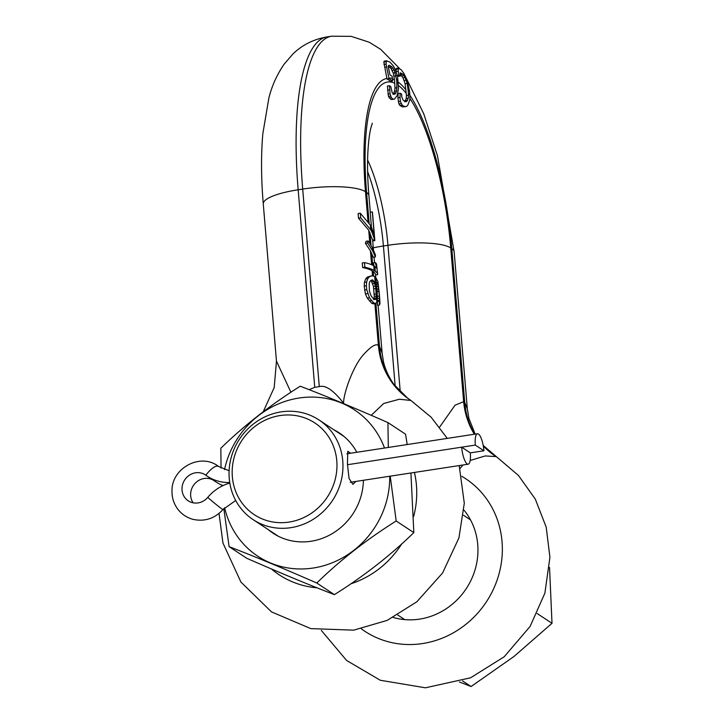 <?xml version="1.0" encoding="UTF-8"?>
<svg xmlns="http://www.w3.org/2000/svg" width="724" height="724" viewBox="0 0 724 724"><rect width="100%" height="100%" fill="white"/><g stroke="black" fill="none" stroke-linecap="round" stroke-linejoin="round"><path stroke-width="1.09" d="M377.15 301.446L379.204 301.13L379.53 304.985L377.466 305.302L377.403 299.854M377.566 298.469L379.476 298.17L378.969 291.41L377.783 284.143L376.118 281.428L375.792 277.554L377.91 281.6L379.24 293.148M377.394 300.442L379.466 300.125L379.476 298.17M378.1 305.211L382.136 353.267L379.476 346.199L375.883 303.347M371.466 227.327L370.199 212.222L372.299 211.906A52.327 12.172 -4.8 0 1 372.498 212.747A52.327 12.172 -4.8 0 1 372.507 212.865M370.353 225.182L370.742 229.816L371.991 232.214L371.602 227.58L370.353 225.182L360.317 213.2L358.108 213.535L358.498 218.168L368.715 230.16L372.534 240.015A50.182 11.665 -4.8 0 1 372.688 240.712L373.457 249.916M372.227 247.418L368.136 240.974L366.054 241.291L365.43 243.336L370.453 250.884L373.303 257.273L375.358 256.957L375.457 254.993L372.227 247.418L372.48 250.531L373.738 253.065L373.475 249.952M375.258 271.238L374.878 266.622L373.783 265.898L374.172 270.532L375.258 271.238A52.327 12.172 -4.8 0 1 377.684 274.496L376.525 264.025A52.327 12.172 -4.8 0 0 375.331 262.613L373.285 262.93L374.163 266.142M373.783 265.898A52.327 12.172 175.2 0 0 364.471 262.604L362.262 262.939L362.652 267.572A50.182 11.665 175.2 0 1 372.136 270.839L373.213 271.554A50.182 11.665 -4.8 0 1 375.539 274.677L375.774 277.536M376.118 281.428L375.331 280.767L377.249 290.071L377.258 301.003L376.715 302.831L373.376 303.917A50.182 11.665 175.2 0 0 371.629 303.184L367.321 298.143L365.412 293.935L364.208 286.098L364.444 282.351L365.701 278.849L367.412 277.039L371.43 275.853L373.693 276.116A52.327 12.172 175.2 0 1 374.688 276.704L375.792 277.554M407.159 83.405L405.132 77.549L402.897 74.129L400.263 72.798L400.345 75.993L398.933 75.043L398.182 71.359L398.399 68.101L401.078 69.622L403.865 73.341L407.259 80.373L409.576 91.577A143.37 39.521 81.3 0 0 408.046 89.604L407.159 83.405L405.096 83.722L406.436 95.496L408.481 95.188L408.345 93.17L409.875 95.188L409.811 99.948L407.693 105.487L406.282 106.528L404.689 106.591L402.2 105.224L400.417 101.342L400.019 97.432L400.227 93.215L401.693 94.156L401.72 96.745L403.178 100.283L405.558 101.668L406.725 101.469L408.273 98.211L408.481 95.188M373.403 285.971L374.299 296.623L373.493 286.324L371.104 280.604A50.182 11.665 175.2 0 0 370.788 280.469M386.471 60.771L384.29 61.106L383.82 61.992L386.96 78.898L389.005 78.59L386.055 64.065L386.471 60.771L390.001 62.155L393.259 65.803L395.286 69.468L397.576 76.889L398.444 88.735L397.159 95.532L394.426 99.179L393.177 99.197L391.385 97.722L390.064 93.776L389.458 85.704L390.797 86.663L392.209 92.799L394.127 94.265L395.123 94.093L396.671 90.835L396.852 83.007L398.272 83.758M397.974 80.264A143.37 39.521 81.3 0 0 396.553 79.504L394.236 70.056L391.765 66.671L389.385 65.287L388.571 65.431L388.254 66.49L388.661 68.626L389.946 74.816L392.164 76.237L392.598 80.961L390.553 81.269L386.96 78.898M388.336 66.219L390.942 68.382L393.241 72.997L394.508 79.821L394.978 88.093L397.024 87.776M396.553 79.486L396.852 83.007M392.363 78.156L388.96 78.12M392.598 80.961L389.005 78.59M408.046 89.586L408.345 93.17M409.576 91.577L409.875 95.188M394.426 99.179L391.014 99.532L388.453 96.392L387.403 86.02L389.458 85.704M393.023 94.41L394.598 91.152L394.978 88.093M406.282 106.528L402.535 106.926L400.028 105.55L398.906 103.957L397.91 97.758L398.155 93.532L400.227 93.215M404.644 101.794L406.218 98.527L406.436 95.496M405.096 83.722L403.033 77.866L400.028 73.884M400.345 75.993L398.291 76.31L396.87 75.359M396.091 71.685L396.254 68.427L398.399 68.101M383.928 64.391L386.055 64.065M384.706 67.269L386.806 66.943M383.82 61.992L385.992 61.658M394.082 76.255L396.128 75.939M393.241 72.997L395.304 72.681M392.164 70.373L394.236 70.056M390.942 68.382L393.042 68.056M389.657 66.997L391.765 66.671M394.598 91.152L396.671 90.835M393.91 93.26L395.992 92.944M394.109 94.247L395.123 94.093M387.503 90.192L389.575 89.876M387.964 94.093L390.064 93.776M388.453 96.392L390.58 96.066M389.241 98.048L391.385 97.722M391.014 99.532L393.177 99.197M396.164 71.676L398.182 71.359M397.232 75.305L398.933 75.043M395.965 69.287L398.091 68.961M402.535 106.926L404.689 106.591M400.028 105.55L402.2 105.224M398.906 103.957L401.078 103.623M398.272 101.677L400.417 101.342M397.91 97.758L400.019 97.432M405.531 101.65L406.725 101.469M405.594 100.636L407.657 100.31M406.218 98.527L408.273 98.211M400.779 74.454L402.897 74.129M401.892 75.857L404.001 75.54M403.033 77.866L405.132 77.549M404.137 80.482L406.218 80.165M382.136 353.267L383.385 361.276C385.24 369.502 388.797 377.258 394.046 384.534L407.567 398.128A78.853 73.043 -53.6 0 1 379.476 346.199L378.399 345.466C375.91 343.357 370.959 346.407 363.529 354.615C353.837 364.941 343.601 392.281 343.547 403.178C333.601 390.336 325.519 384.815 319.293 386.625L314.75 387.322L298.161 189.779L302.704 189.082L319.293 386.625M374.299 296.623L373.593 299.591M371.629 303.184L373.702 302.867L369.475 297.817L366.733 289.618L364.534 289.962M375.43 303.6A52.327 12.172 175.2 0 0 373.702 302.867M369.421 300.967L371.539 300.641M367.321 298.143L369.475 297.817M365.412 293.935L367.602 293.6M364.208 286.098L366.407 285.763L366.733 289.618M364.444 282.351L366.634 282.016L366.407 285.763M365.701 278.849L367.855 278.514L366.634 282.016M367.412 277.039L369.53 276.713L367.855 278.514M371.43 275.853L369.53 276.713M376.344 296.315L375.539 286.007L373.159 280.288A52.327 12.172 175.2 0 0 372.127 279.853L369.919 281.346L369.204 283.401L369.376 290.994L371.15 296.007L373.747 299.148A52.327 12.172 175.2 0 1 374.779 299.591L375.638 299.274L376.344 296.315L376.851 302.388M379.204 301.13L379.466 300.125M379.53 304.985L380.01 303.184L379.503 296.234M377.684 274.496A52.327 12.172 -4.8 0 1 377.693 274.622L375.557 274.948M375.331 262.613L376.815 268.468A52.327 12.172 -4.8 0 0 374.878 266.622M373.738 253.065L375.358 256.957M371.991 232.214L374.634 239.689A52.327 12.172 -4.8 0 1 374.833 240.531A52.327 12.172 -4.8 0 1 374.833 240.658L372.706 240.983M371.602 227.58L374.245 235.065L372.299 211.906M377.629 296.306L379.358 296.044M377.376 291.654L378.969 291.41M377.123 289.157L378.697 288.912M376.752 286.469L378.299 286.224M376.263 284.378L377.783 284.143M375.919 283.057L377.213 282.858M374.172 270.532A52.327 12.172 175.2 0 0 364.86 267.237L364.471 262.604M368.136 240.974L367.53 243.011L372.48 250.531M370.742 229.816L360.706 217.833L360.317 213.2M372.788 283.69L374.833 283.374M373.493 286.324L375.539 286.007M372.1 281.835L374.154 281.518M371.104 280.604L373.159 280.288M374.471 299.455L375.638 299.274M374.018 298.351L376.064 298.044M374.335 296.36L376.38 296.044M374.389 294.206L376.435 293.89M373.937 288.804L375.973 288.487M362.652 267.572L364.86 267.237M365.43 243.336L367.53 243.011M358.498 218.168L360.706 217.833M372.534 240.015L374.634 239.689M343.547 403.178L343.972 403.766M410.942 400.472L399.34 399.241L383.684 403.494L371.249 415.332M223.825 508.556L229.101 546.647C255.183 556.693 284.405 568.82 316.777 583.019L334.407 594.639C364.027 576.033 390.498 555.362 413.829 532.611L410.915 472.989M407.196 444.545L405.558 434.201L387.928 422.581C355.556 408.381 326.334 396.254 300.252 386.209C270.64 404.816 244.169 425.486 220.838 448.237L221.046 468.039M268.124 529.534A60.092 56.047 -56.6 0 0 273.029 533.19A60.092 56.047 -56.6 0 0 332.008 533.751A60.092 56.047 -56.6 0 0 363.403 480.284M224.63 507.705A87.695 81.794 -56.6 0 0 313.248 568.014A87.695 81.794 -56.6 0 0 389.72 476.238M384.507 448.029A87.695 81.794 -56.6 0 0 298.967 398.037A87.695 81.794 -56.6 0 0 224.512 469.604M222.54 485.397A87.695 81.794 -56.6 0 0 222.521 485.849M356.805 452.292A60.092 56.047 -56.6 0 0 339.185 432.852A60.092 56.047 -56.6 0 0 333.891 429.784M316.777 583.019C340.108 560.267 366.579 539.588 396.191 520.981L390.227 476.166M388.308 447.45L387.928 422.581M396.191 520.981L413.829 532.611M229.101 546.647L246.73 558.267C279.102 572.467 308.324 584.594 334.407 594.639M463.994 510.13A66.907 62.4 123.4 0 1 472.79 576.232A66.907 62.4 123.4 0 1 419.603 619.111A66.907 62.4 123.4 0 1 393.223 617.463M475.152 434.11L468.917 418.409L467.342 408.969L464.727 402.39L451.821 248.64A143.37 39.521 81.3 0 0 409.884 95.278M483.288 445.939A78.853 74.002 -59.9 0 0 496.067 456.6L485.234 455.939L470.175 460.464M462.926 464.998L460.021 468.546M474.718 434.183A78.853 73.305 -55.1 0 1 464.727 402.39L463.65 401.702L455.07 405.178L439.631 427.097M290.912 392.254L276.468 361.14L263.274 203.942A50.182 11.665 -4.8 0 1 298.161 189.779A193.543 53.35 -98.7 0 1 327.058 36.897L331.592 36.2A193.543 53.35 81.3 0 0 302.704 189.082A50.182 11.665 175.2 0 1 365.484 191.724L367.973 221.318M309.13 389.666L314.75 387.322M221.816 485.098L221.879 486.166M549.543 567.462L552.005 623.31L513.949 656.505L471.08 686.524L459.414 681.963M229.255 478.492A59.739 55.721 123.4 0 1 257.681 420.943A59.739 55.721 123.4 0 1 318.895 419.902A59.739 55.721 123.4 0 1 342.769 461.052A59.739 55.721 123.4 0 1 314.334 518.601A59.739 55.721 123.4 0 1 253.129 519.642A59.739 55.721 123.4 0 1 229.255 478.492M355.873 481.442L352.878 484.32L349.058 478.455L347.439 464.138L347.801 451.251L350.579 453.242M336.787 460.799A54.961 51.259 123.4 0 1 289.039 522.085A54.961 51.259 123.4 0 1 232.35 476.844A54.961 51.259 123.4 0 1 280.098 415.558A54.961 51.259 123.4 0 1 336.787 460.799M537.163 613.527L552.005 623.31M462.564 680.913L471.08 686.524M461.677 447.179L470.31 452.871A14.335 3.955 -98.7 0 1 468.166 464.193A14.335 3.955 -98.7 0 1 461.677 447.179L347.493 464.718L475.297 445.088L483.931 450.781A14.335 3.955 81.3 0 0 477.433 433.757A14.335 3.955 81.3 0 0 475.297 445.088M470.31 452.871L483.931 450.781M229.825 483.08A43.295 40.381 -56.6 0 0 207.734 497.397A15.53 14.489 123.4 0 1 188.258 500.827A15.53 14.489 123.4 0 1 184.71 479.885A15.53 14.489 123.4 0 1 205.363 474.89A15.53 14.489 123.4 0 1 205.869 475.243A43.295 40.381 -56.6 0 0 207.29 476.229L215.924 481.922A43.295 40.381 -56.6 0 0 223.046 485.596M207.29 476.229A43.295 40.381 -56.6 0 0 229.725 482.501M193.136 502.818A15.53 14.489 123.4 0 1 194.666 483.831A15.53 14.489 123.4 0 1 212.956 479.967M369.14 223.064L366.57 192.43A50.182 11.665 -4.8 0 1 368.896 195.552C367.53 178.909 367.213 164.067 367.937 151.026C368.57 140.899 369.548 133.216 370.878 127.967L372.308 123.225M370.996 245.155L369.928 232.494M372.679 265.256L371.683 253.364M373.593 276.097L373.213 271.554M406.001 89.921A143.37 39.521 81.3 0 0 398.128 82.029M398.381 85.477A139.786 38.526 -98.7 0 1 406.3 93.468M409.902 98.473A139.786 38.526 -98.7 0 1 450.735 247.934L463.65 401.702A78.853 74.002 -59.9 0 0 474.338 434.237M372.136 270.839L372.561 275.962M374.887 303.682L378.399 345.466A78.853 73.776 -58.2 0 0 410.571 400.218M370.453 250.884L371.62 264.74M368.715 230.16L369.819 243.291M386.924 78.473A143.37 39.521 81.3 0 0 365.484 191.724M394.508 79.821A143.37 39.521 81.3 0 0 392.435 78.988M366.57 192.43A139.786 38.526 -98.7 0 1 394.806 83.296M367.611 160.022A89.604 24.697 -98.7 0 1 387.955 245.291L400.254 391.811M450.735 247.934A50.182 11.665 175.2 0 0 387.955 245.291L383.412 245.988A89.604 24.697 81.3 0 0 367.62 171.57M451.821 248.64A50.182 11.665 -4.8 0 1 454.147 251.762L437.486 155.805L423.73 113.768L406.743 79.115M377.548 298.596L376.408 284.912M374.688 276.704L375.448 285.654M414.436 472.446A91.441 85.287 123.4 0 1 413.703 516.357M401.739 543.896A91.441 85.287 123.4 0 1 350.923 583.779M317.022 587.816A91.441 85.287 123.4 0 1 271.382 568.937M395.177 386.028L383.412 245.988A50.182 11.665 -4.8 0 0 373.285 247.843M483.234 445.658A78.853 73.305 -55.1 0 0 494.474 455.514A78.853 73.305 -55.1 0 0 494.483 455.523A78.853 73.305 -55.1 0 0 496.139 456.645M461.858 476.329A91.441 85.287 123.4 0 1 486.356 601.879A91.441 85.287 123.4 0 1 361.312 628.812M407.567 398.128A78.853 73.043 -53.6 0 0 407.576 398.137L410.662 400.272M229.11 470.754L218.621 466.5C200.856 452.346 171.678 467.894 171.995 490.637C171.814 497.497 173.733 503.66 177.751 509.126C181.833 514.429 187.118 517.886 193.607 519.497C205.163 521.723 214.965 518.384 223.001 509.488A14.335 0.652 -139.8 0 1 207.734 497.397M218.621 466.5A14.335 5.168 126 0 0 205.869 475.243M374.534 262.74L374.064 257.156M370.29 212.213L368.896 195.552M399.377 68.3L380.688 49.313L369.195 42.218L351.194 36.363L331.592 36.2M379.702 298.541L379.032 290.596M374.833 240.531L372.498 212.747M467.342 408.969L454.147 251.762M321.338 630.441L346.579 660.433L380.299 680.261L425.441 687.8L470.6 677.791L504.221 656.74L530.122 626.405L544.891 593.128L549.923 557.272L546.204 527.19L535.326 499.135L518.438 475.442L483.189 445.432M263.21 411.793L274.188 387.593L276.468 361.14M410.671 400.281L431.142 417.205L447.278 438.391M459.179 465.577L464.301 503.198L458.916 537.941L442.59 572.956L416.87 601.771L387.123 620.405L353.692 630.161L310.768 628.604L271.509 611.898L240.929 582.069L222.947 543.009L219.028 513.416M221.598 486.311L221.825 485.216M263.274 203.942C261.12 178.457 260.984 154.99 262.848 133.56L268.894 97.921C271.889 85.912 276.957 74.672 284.116 64.192L292.949 53.965C302.161 44.969 313.528 39.277 327.058 36.897M318.895 419.902L344.09 436.518M463.523 515.271L470.51 519.868M253.129 519.642L278.324 536.258M397.757 615.011L404.743 619.608M468.166 464.193L350.235 482.311M223.001 509.488L235.698 500.483M346.832 453.821L477.433 433.757"/></g></svg>
